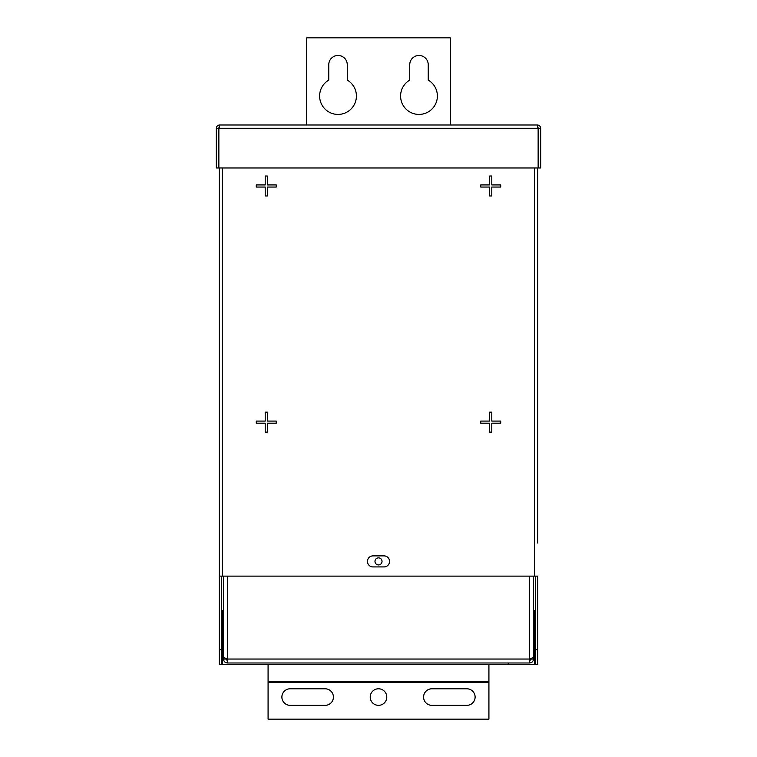 <?xml version="1.0" encoding="UTF-8"?>
<svg xmlns="http://www.w3.org/2000/svg" width="757" height="757" viewBox="0 0 757 757"><rect width="100%" height="100%" fill="white"/><g stroke="black" fill="none" stroke-linecap="round" stroke-linejoin="round"><path stroke-width="1.14" d="M219.322 649.733L221.432 649.733L221.432 664.457L219.322 664.457L219.322 167.978L219.322 576.124L537.678 576.124L537.678 664.457L535.568 664.457L535.568 576.124M537.678 543.006L537.678 167.978L537.678 543.006M489.684 421.081L489.684 412.149L491.795 412.149L491.795 421.081L500.727 421.081L500.727 423.191L491.795 423.191L491.795 432.124L489.684 432.124L489.684 423.191L480.752 423.191L480.752 421.081L489.684 421.081M265.205 412.149L267.316 412.149L267.316 421.081L276.248 421.081L276.248 423.191L267.316 423.191L267.316 432.124L265.205 432.124L265.205 423.191L256.273 423.191L256.273 421.081L265.205 421.081L265.205 412.149M489.684 184.935L489.684 176.012L491.795 176.012L491.795 184.935L500.727 184.935L500.727 187.055L491.795 187.055L491.795 195.978L489.684 195.978L489.684 187.055L480.752 187.055L480.752 184.935L489.684 184.935M265.205 176.012L267.316 176.012L267.316 184.935L276.248 184.935L276.248 187.055L267.316 187.055L267.316 195.978L265.205 195.978L265.205 187.055L256.273 187.055L256.273 184.935L265.205 184.935L265.205 176.012M389.543 561.401A5.517 5.517 0 0 1 384.017 566.927L372.983 566.927A5.517 5.517 0 0 1 367.457 561.401A5.517 5.517 0 0 1 372.983 555.884L384.017 555.884A5.517 5.517 0 0 1 389.543 561.401M221.432 649.733L221.432 576.124M221.432 664.457L535.568 664.457M508.24 662.99L508.24 664.457M538.558 128.283L538.558 167.978L540.668 167.978L540.668 128.283L538.558 128.283L537.375 127.11M540.668 128.283C540.479 126.287 539.381 125.189 537.375 124.99L538.142 128.283L538.142 167.978L218.858 167.978L218.858 128.283L219.625 124.99L537.375 124.99M218.442 167.978L216.332 167.978L216.332 128.283L218.442 128.283L218.442 167.978M219.625 127.11L218.442 128.283M219.625 124.99C217.619 125.189 216.521 126.287 216.332 128.283M533.496 655.448A3.936 3.936 0 0 0 534.366 652.969L534.366 626.928L533.496 626.928M223.504 626.928L222.634 626.928L222.634 652.969A3.936 3.936 0 0 0 223.504 655.448M378.5 557.871A3.53 3.53 0 0 1 382.03 561.401A3.53 3.53 0 0 1 378.5 564.94A3.53 3.53 0 0 1 374.97 561.401A3.53 3.53 0 0 1 378.5 557.871M227.45 576.124L227.45 659.044L223.504 657.407L223.504 576.124M225.624 658.543L227.45 660.87M223.504 633.543L223.504 659.044L225.624 659.044M223.504 659.044C223.741 661.438 225.056 662.754 227.45 662.99L227.45 659.044L529.55 659.044L529.55 576.124M533.496 576.124L533.496 657.407L529.55 659.044L529.55 662.99C531.944 662.754 533.259 661.438 533.496 659.044L531.376 659.044L531.376 658.543M533.496 659.044L533.496 633.543M529.55 660.87L531.376 659.044M529.55 662.99L227.45 662.99M488.918 664.457L488.918 719.15L268.082 719.15L268.082 664.457M378.5 688.785A8.28 8.28 0 0 1 386.78 697.065A8.28 8.28 0 0 1 378.5 705.344A8.28 8.28 0 0 1 370.22 697.065A8.28 8.28 0 0 1 378.5 688.785M325.132 705.344L290.168 705.344A8.28 8.28 0 0 1 281.888 697.065A8.28 8.28 0 0 1 290.168 688.785L325.132 688.785A8.28 8.28 0 0 1 333.411 697.065A8.28 8.28 0 0 1 325.132 705.344M431.868 688.785L466.832 688.785A8.28 8.28 0 0 1 475.112 697.065A8.28 8.28 0 0 1 466.832 705.344L431.868 705.344A8.28 8.28 0 0 1 423.589 697.065A8.28 8.28 0 0 1 431.868 688.785M328.765 80.11L328.765 64.714A9.245 9.245 0 0 1 338.019 55.469A9.245 9.245 0 0 1 347.264 64.714L347.264 80.11A18.405 18.405 0 0 1 338.019 114.421A18.405 18.405 0 0 1 328.765 80.11M428.235 64.714L428.235 80.11A18.405 18.405 0 0 1 418.981 114.421A18.405 18.405 0 0 1 409.736 80.11L409.736 64.714A9.245 9.245 0 0 1 418.981 55.469A9.245 9.245 0 0 1 428.235 64.714M306.727 124.99L306.727 37.85L450.273 37.85L450.273 124.99M535.568 649.733L537.678 649.733M222.615 664.457L222.615 610.662M534.385 610.662L534.385 664.457M222.615 167.978L222.615 576.124M534.385 576.124L534.385 167.978M218.858 128.283L538.142 128.283M488.918 682.464L268.082 682.464M488.918 681.631L268.082 681.631M223.504 610.662L221.432 610.662M533.496 610.662L535.568 610.662"/></g></svg>
